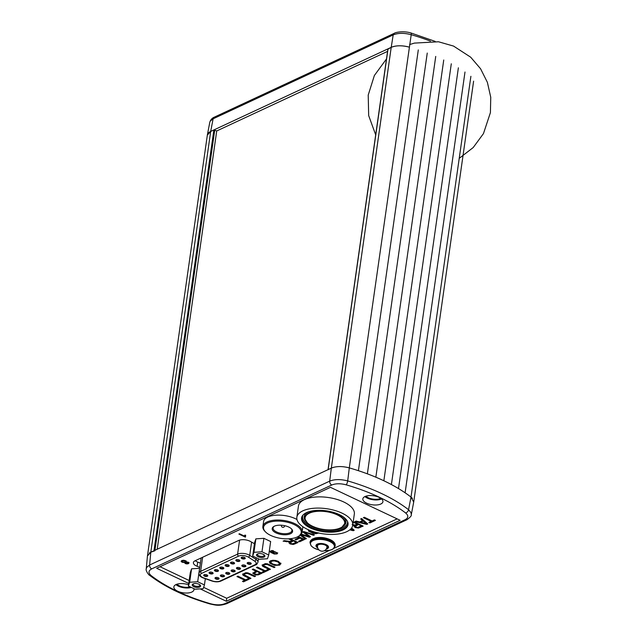 <?xml version="1.0" encoding="UTF-8"?>
<svg xmlns="http://www.w3.org/2000/svg" width="637" height="637" viewBox="0 0 637 637"><rect width="100%" height="100%" fill="white"/><g stroke="black" fill="none" stroke-linecap="round" stroke-linejoin="round"><path stroke-width="0.96" d="M412.442 498.437A15.861 7.126 -171.9 0 0 411.008 497.091A133.205 59.854 -171.9 0 0 405.108 492.791L464.994 72.021M398.499 488.563L458.377 67.793M391.413 484.558L451.291 63.788M383.856 480.768L443.742 59.997M375.846 477.193L435.732 56.422M367.366 473.832L427.252 53.062M346.178 484.837A129.534 58.206 8.1 0 1 405.578 512.944C408.683 515.62 408.524 517.873 405.108 519.704A3.169 2.333 65 0 0 406.844 519.776C410.284 517.284 411.757 515.604 411.271 514.744L411.048 512.737L408.556 509.711A132.703 59.623 -171.9 0 0 347.698 480.919C340.628 479.104 334.624 479.175 329.687 481.134L149.615 565.011A3.169 2.333 65 0 0 151.702 568.889L331.766 485.004C335.723 483.419 340.532 483.356 346.178 484.837A3.169 0.852 -73.8 0 0 347.698 480.919L349.299 467.892A133.205 59.854 -171.9 0 1 358.408 470.695L418.294 49.925M333.374 467.375A15.861 7.126 -171.9 0 0 331.328 468.123L391.214 47.345C396.126 45.362 402.114 45.283 409.185 47.122A15.861 7.126 -171.9 0 0 391.214 47.345L387.997 49.145M154.863 550.782L150.81 552.207L331.328 468.115C336.24 466.133 342.236 466.061 349.299 467.892A15.861 7.126 -171.9 0 0 346.456 467.208M331.766 485.004A3.169 2.333 -115 0 1 329.687 481.134L331.328 468.115L328.023 469.74M387.567 51.366L216.723 130.951L213.865 129.964L210.696 131.437A15.861 7.126 -171.9 0 0 207.351 135.044L147.481 555.719M157.196 549.237L216.723 130.951M149.679 575.346C149.13 575.545 145.347 570.617 146.247 568.801L146.741 567.352L149.615 565.011L150.81 552.215A15.861 7.126 -171.9 0 0 149.201 553.163M207.336 135.148L210.688 131.437L391.214 47.345L393.188 34.916A3.169 2.333 -115 0 1 394.303 33.307L214.239 117.192A3.169 2.333 65 0 0 214.231 117.192C212.049 118.14 210.576 119.82 209.804 122.224L210.25 121.094L213.116 118.8L393.188 34.916C398.141 32.901 404.145 32.829 411.207 34.709A3.169 0.852 -73.8 0 0 410.945 32.965A3.169 0.852 -73.8 0 0 410.905 32.957M411.271 514.736L413.708 502.075L411.008 497.091A133.205 59.854 8.1 0 0 349.299 467.892L411.207 34.709A132.703 59.623 8.1 0 1 430.469 41.134M272.389 552.279L272.493 552.812L272.859 551.841L274.523 551.618L277.628 553.107L277.079 553.927L274.228 554.023L270.422 552.223L269.937 551.403L271.935 550.503L273.584 550.846L270.876 551.109L271.45 552.239L272.493 552.812L272.429 552M277.668 552.828L277.119 553.649L274.268 553.744L270.462 551.945L269.977 551.116M273.05 551.164L271.171 551.077L270.924 551.769M273.082 552.765L275.248 553.784L276.347 553.649L276.641 553.107L275.829 552.43L274.523 552.088L273.082 552.765L273.408 552.247M273.448 551.968L273.122 552.486L274.563 551.809L275.869 552.152L276.681 552.828L276.347 553.649M186.267 561.308L186.123 561.922L188.218 562.192L189.006 562.941L188.425 563.665L186.848 563.936L185.24 563.554L184.69 562.59L182.071 562.248L181.131 561.372L181.792 560.536L183.575 560.234L185.455 560.687L186.267 561.308L186.123 561.922L186.307 561.03M189.046 562.654L188.464 563.387L186.888 563.649L181.131 561.189M184.682 562.813L184.73 562.312M187.764 563.355L188.066 562.941L186.617 562.256L185.415 562.813L187.764 563.355L188.106 562.662L186.657 561.969L185.415 562.813M187.804 563.076L188.106 562.662L187.804 563.076M184.81 560.99L183.153 560.679L182.063 561.364L183.95 562.256L185.447 561.563L184.849 560.711L182.477 560.568L182.063 561.364M185.088 562.081L185.486 561.285L185.128 561.802L185.486 561.285L184.849 560.711M244.608 535.629L244.56 536.163L244.855 535.12L245.627 535.486L245.372 537.134L238.859 534.053L239.488 533.758L244.56 536.163L244.648 535.343M239.178 533.91L245.627 536.752M245.627 535.486L245.468 536.274M245.667 535.207L245.508 535.996L245.667 535.207M236.964 576.573L237.888 576.143L245.691 579.829L247.984 578.762L249.027 579.256L243.501 581.828L242.458 581.334L244.767 580.259L236.964 576.573M237.282 576.421L244.767 580.259M242.777 581.191L243.541 581.549L248.748 579.121M250.046 578.786L243.055 575.251L242.633 574.248L245.81 572.711L247.936 572.886L255.525 576.23L254.609 576.66L247.634 573.515L244.911 573.722L244.043 574.678L250.962 578.356L250.046 578.786L250.683 578.221M249.505 574.248L246.256 573.109L244.082 574.391M249.545 573.961L254.649 576.381L255.246 576.095M244.934 576.366L242.673 573.969M244.974 576.087L250.086 578.5M258.264 574.877L255.58 574.94L252.817 573.3L255.875 571.142L252.276 569.438L253.2 569.008L262.038 573.196L258.264 574.877L254.203 574.184L252.833 572.926M252.594 569.287L255.875 571.142M259.41 574.423L258.303 574.59M259.45 574.136L261.759 573.061M256.95 571.349L260.079 573.133L256.95 571.349L254.306 572.902L255.079 574.001L257.348 574.327L260.079 573.133M256.91 571.636L254.267 573.268M256.448 567.495L257.372 567.065L265.175 570.752L267.468 569.685L268.519 570.179L262.985 572.759L261.942 572.257L264.251 571.182L256.448 567.495M256.767 567.344L264.251 571.182M262.261 572.114L263.025 572.472L268.241 570.043M269.531 569.709L262.54 566.174L262.125 565.17L265.295 563.634L267.421 563.809L275.009 567.153L274.093 567.583L267.118 564.446L264.395 564.645L263.527 565.6L270.446 569.279L269.531 569.709L270.168 569.144M268.989 565.17L265.74 564.032L263.567 565.314M269.029 564.884L274.133 567.304L274.73 567.018M264.419 567.288L262.165 564.892M264.459 567.01L269.57 569.43M280.861 563.403L279.707 565.115L274.563 565.425L269.801 563.156L269.411 561.834L270.558 560.783L272.923 560.249L275.741 560.48L278.345 561.34L280.909 563.896M280.901 563.124L279.747 564.836L274.603 565.146L269.841 562.877L269.451 561.547M277.382 561.77L274.181 560.894L271.561 561.253L270.773 562.495L272.74 564.056L276.999 565.011L278.695 564.637L279.524 563.45L277.421 561.492L274.221 560.616L271.601 560.974L270.813 562.216M279.539 563.61L277.421 561.492M270.765 561.969L270.773 562.495M350.055 529.642L353.296 530.43L354.053 530.08M351.632 527.946L354.244 530.247L353.256 530.709L349.785 529.865M351.226 528.479L352.842 530.032L351.067 528.662M350.382 529.355L352.842 530.032M352.11 524.665L355.056 524.992L357.341 524.187L353.416 522.332L354.331 521.902L363.178 526.09L358.432 528.073L355.191 527.547L354.061 526.313M353.734 522.181L357.341 524.187M360.088 527.524L356.855 527.755L354.084 526.568L354.745 525.485L352.707 525.461M354.745 525.485L352.755 525.175M360.128 527.245L362.899 525.955M358.392 524.386L361.283 526.051L358.392 524.386L355.581 525.851L356.147 527.102L357.532 527.42L361.283 526.051M358.352 524.665L355.542 526.13L355.534 526.64M360.638 518.964L361.617 518.51L367.78 523.94L366.793 524.402L355.088 521.552L356.139 521.058L359.634 521.95L362.549 520.588L360.638 518.964M360.876 518.852L362.549 520.588M355.494 521.361L366.832 524.124L367.589 523.773M360.908 521.99L363.273 520.883L366.379 523.725L363.233 521.17L360.908 521.99M360.868 522.268L366.379 523.725M363.377 517.69L364.3 517.26L372.104 520.947L374.397 519.88L375.44 520.373L369.914 522.953L368.871 522.451L371.18 521.377L363.377 517.69M363.695 517.539L371.18 521.377M369.189 522.308L369.954 522.666L375.161 520.246M290.122 538.711L298.092 542.485L293.339 544.476L290.098 543.942L288.975 542.708M289.087 538.791L292.248 540.59L288.521 538.822M295.003 543.926L291.762 544.157L288.991 542.963L289.66 541.888L283.099 541.163L284.261 540.622L289.97 541.386L292.248 540.59M283.561 540.948L286.714 541.737M289.66 541.888L286.761 541.458M295.042 543.64L297.813 542.35M293.307 540.789L296.189 542.453L293.307 540.789L290.496 542.246L291.053 543.496L292.439 543.815L296.189 542.453M293.267 541.068L290.456 542.533L290.44 543.035M297.686 536.76L298.872 537.62L297.375 536.919M298.243 536.458L304.582 539.459L299.541 541.808L298.498 541.315L302.615 539.396L299.908 538.114L296.054 539.905L295.011 539.42L298.872 537.62M295.329 539.268L296.094 539.627L299.947 537.835L302.615 539.396M298.817 541.163L299.581 541.53L304.303 539.324M301.245 534.117L308.889 536.45L302.798 531.983L303.738 531.545L314.431 534.873L313.484 535.311L304.558 532.062L313.523 535.032L314.097 534.762M303.053 531.863L308.889 536.45M300.393 535.024L305.505 538.767L306.166 538.456M304.518 532.341L310.49 536.704L309.375 537.23L300.226 534.347L306.397 538.615L305.465 539.045L300.194 535.191M303.897 535.574L301.054 534.347M303.937 535.295L309.415 536.943L310.275 536.545M318.659 533.042L316.151 533.671L313.332 533.448L308.571 531.178L308.244 529.705M318.516 532.858L313.372 533.169L308.611 530.892L308.22 529.57M309.494 530.239L311.509 532.07L313.683 532.835L317.465 532.659M199.787 567.352L197.104 566.285L197.701 562.081L200.384 563.14M254.434 543.719L250.421 541.45A7.931 3.559 -171.9 0 0 238.708 540.447L195.065 560.775A7.931 3.559 -171.9 0 0 193.393 562.582A7.931 3.559 -171.9 0 0 197.104 566.285M197.701 562.081A7.931 3.559 8.1 0 1 195.24 560.695M176.943 584.209A8.719 3.918 -171.9 0 0 179.268 585.761A8.719 3.918 -171.9 0 0 190.248 586.908M365.925 496.175A8.719 3.918 -171.9 0 0 368.258 497.728A8.719 3.918 -171.9 0 0 380.735 498.285M178.392 586.167A10.152 4.563 8.1 0 1 175.939 584.607A10.152 4.563 -171.9 0 0 178.392 586.167A10.152 4.563 -171.9 0 0 191.371 587.441A10.152 4.563 8.1 0 1 178.392 586.167M177.675 591.216A10.152 4.563 8.1 0 1 173.861 586.884A10.152 4.563 8.1 0 1 188.56 584.766A10.152 4.563 -171.9 0 0 173.861 586.884A10.152 4.563 -171.9 0 0 177.675 591.216A10.152 4.563 -171.9 0 0 191.817 592.052A10.152 4.563 -171.9 0 0 193.959 589.743A10.152 4.563 8.1 0 1 188.011 592.975A10.152 4.563 8.1 0 1 177.675 591.216M193.815 588.604A10.152 4.563 8.1 0 1 193.959 589.743A10.152 4.563 -171.9 0 0 193.815 588.604M367.382 498.134A10.152 4.563 8.1 0 1 364.921 496.573A10.152 4.563 -171.9 0 0 367.382 498.134A10.152 4.563 -171.9 0 0 381.587 498.938A10.152 4.563 8.1 0 1 367.382 498.134M366.657 503.182A10.152 4.563 8.1 0 1 362.843 498.851A10.152 4.563 8.1 0 1 373.537 495.769A10.152 4.563 8.1 0 1 382.941 501.709A10.152 4.563 8.1 0 1 376.993 504.942A10.152 4.563 8.1 0 1 366.657 503.182A10.152 4.563 -171.9 0 0 380.799 504.018A10.152 4.563 -171.9 0 0 382.941 501.709A10.152 4.563 -171.9 0 0 373.537 495.769A10.152 4.563 -171.9 0 0 362.843 498.851A10.152 4.563 -171.9 0 0 366.657 503.182M214.231 117.192A3.169 2.333 65 0 0 213.116 118.8L210.688 131.437L150.81 552.207L147.442 555.974L146.247 568.801M188.751 583.468L156.67 568.292L330.46 487.337L400.132 520.302L226.342 601.256L200.217 588.899M226.342 601.256L226.7 598.27L329.663 550.304M333.931 548.322L397.122 518.884M160.03 566.723L189.165 580.514M203.625 587.354L226.7 598.27M470.894 76.313L411.008 497.091L408.556 509.711A3.169 2.222 -52.2 0 1 405.578 512.944M239.6 540.112L237.601 554.134A1.585 1.163 65 0 0 238.636 556.125A6.346 2.851 8.1 0 1 248.319 557.104A1.585 1.003 -57.5 0 0 249.704 555.368A7.931 3.559 -171.9 0 0 237.601 554.134L200.631 571.357A7.931 3.559 -171.9 0 0 198.959 573.165L201.037 558.577A7.931 3.559 8.1 0 1 201.308 557.869M250.46 562.797A2.062 0.924 -171.9 0 0 247.498 562.67A2.062 0.924 -171.9 0 0 247.785 563.896A2.062 0.924 -171.9 0 0 250.413 564.271A2.062 0.924 -171.9 0 0 251.026 563.172A2.062 0.924 -171.9 0 0 250.46 562.797M239.743 567.782A2.062 0.924 -171.9 0 0 236.781 567.663A2.062 0.924 -171.9 0 0 237.068 568.889A2.062 0.924 -171.9 0 0 239.695 569.263A2.062 0.924 -171.9 0 0 240.308 568.164A2.062 0.924 -171.9 0 0 239.743 567.782M223.675 575.275A2.062 0.924 -171.9 0 0 220.713 575.147A2.062 0.924 -171.9 0 0 220.991 576.381A2.062 0.924 -171.9 0 0 223.619 576.748A2.062 0.924 -171.9 0 0 224.24 575.649A2.062 0.924 -171.9 0 0 223.675 575.275M234.392 570.282A2.062 0.924 -171.9 0 0 231.422 570.163A2.062 0.924 -171.9 0 0 231.709 571.389A2.062 0.924 -171.9 0 0 234.336 571.763A2.062 0.924 -171.9 0 0 234.949 570.664A2.062 0.924 -171.9 0 0 234.392 570.282M239.138 559.947A2.062 0.924 -171.9 0 0 236.168 559.827A2.062 0.924 -171.9 0 0 236.454 561.054A2.062 0.924 -171.9 0 0 239.082 561.428A2.062 0.924 -171.9 0 0 239.703 560.329A2.062 0.924 -171.9 0 0 239.138 559.947M228.42 564.939A2.062 0.924 -171.9 0 0 225.458 564.82A2.062 0.924 -171.9 0 0 225.737 566.046A2.062 0.924 -171.9 0 0 228.365 566.42A2.062 0.924 -171.9 0 0 228.986 565.322A2.062 0.924 -171.9 0 0 228.42 564.939M212.344 572.432A2.062 0.924 -171.9 0 0 209.382 572.305A2.062 0.924 -171.9 0 0 209.669 573.531A2.062 0.924 -171.9 0 0 212.296 573.905A2.062 0.924 -171.9 0 0 212.909 572.806A2.062 0.924 -171.9 0 0 212.344 572.432M223.061 567.44A2.062 0.924 -171.9 0 0 220.099 567.312A2.062 0.924 -171.9 0 0 220.386 568.538A2.062 0.924 -171.9 0 0 223.014 568.913A2.062 0.924 -171.9 0 0 223.627 567.814A2.062 0.924 -171.9 0 0 223.061 567.44M217.703 569.932A2.062 0.924 -171.9 0 0 214.741 569.812A2.062 0.924 -171.9 0 0 215.027 571.039A2.062 0.924 -171.9 0 0 217.655 571.413A2.062 0.924 -171.9 0 0 218.268 570.314A2.062 0.924 -171.9 0 0 217.703 569.932M206.993 574.924A2.062 0.924 -171.9 0 0 204.023 574.805A2.062 0.924 -171.9 0 0 204.31 576.031A2.062 0.924 -171.9 0 0 206.937 576.405A2.062 0.924 -171.9 0 0 207.551 575.307A2.062 0.924 -171.9 0 0 206.993 574.924M233.779 562.447A2.062 0.924 -171.9 0 0 230.817 562.32A2.062 0.924 -171.9 0 0 231.096 563.554A2.062 0.924 -171.9 0 0 233.723 563.928A2.062 0.924 -171.9 0 0 234.344 562.829A2.062 0.924 -171.9 0 0 233.779 562.447M244.497 557.455A2.062 0.924 -171.9 0 0 241.527 557.335A2.062 0.924 -171.9 0 0 241.813 558.561A2.062 0.924 -171.9 0 0 244.441 558.936A2.062 0.924 -171.9 0 0 245.054 557.837A2.062 0.924 -171.9 0 0 244.497 557.455M229.033 572.774A2.062 0.924 -171.9 0 0 226.063 572.655A2.062 0.924 -171.9 0 0 226.35 573.881A2.062 0.924 -171.9 0 0 228.978 574.256A2.062 0.924 -171.9 0 0 229.591 573.157A2.062 0.924 -171.9 0 0 229.033 572.774M218.316 577.767A2.062 0.924 -171.9 0 0 215.354 577.648A2.062 0.924 -171.9 0 0 215.632 578.874A2.062 0.924 -171.9 0 0 218.26 579.248A2.062 0.924 -171.9 0 0 218.881 578.149A2.062 0.924 -171.9 0 0 218.316 577.767M245.102 565.29A2.062 0.924 -171.9 0 0 242.14 565.17A2.062 0.924 -171.9 0 0 242.426 566.397A2.062 0.924 -171.9 0 0 245.054 566.771A2.062 0.924 -171.9 0 0 245.667 565.672A2.062 0.924 -171.9 0 0 245.102 565.29M250.795 562.981A1.585 0.709 8.1 0 1 250.827 563.188A1.585 0.709 8.1 0 1 249.155 563.665A1.585 0.709 8.1 0 1 247.689 562.742A1.585 0.709 8.1 0 1 247.777 562.551M245.436 565.473A1.585 0.709 8.1 0 1 245.468 565.68A1.585 0.709 8.1 0 1 243.796 566.166A1.585 0.709 8.1 0 1 242.331 565.234A1.585 0.709 8.1 0 1 242.418 565.043M240.077 567.973A1.585 0.709 8.1 0 1 240.109 568.18A1.585 0.709 8.1 0 1 238.437 568.658A1.585 0.709 8.1 0 1 236.972 567.734A1.585 0.709 8.1 0 1 237.06 567.543M218.642 577.958A1.585 0.709 8.1 0 1 218.682 578.157A1.585 0.709 8.1 0 1 217.01 578.643A1.585 0.709 8.1 0 1 215.537 577.711A1.585 0.709 8.1 0 1 215.632 577.528M224.001 575.458A1.585 0.709 8.1 0 1 224.041 575.665A1.585 0.709 8.1 0 1 222.369 576.151A1.585 0.709 8.1 0 1 220.896 575.219A1.585 0.709 8.1 0 1 220.991 575.028M229.36 572.966A1.585 0.709 8.1 0 1 229.392 573.173A1.585 0.709 8.1 0 1 227.727 573.65A1.585 0.709 8.1 0 1 226.254 572.719A1.585 0.709 8.1 0 1 226.342 572.536M234.719 570.465A1.585 0.709 8.1 0 1 234.75 570.672A1.585 0.709 8.1 0 1 233.078 571.158A1.585 0.709 8.1 0 1 231.613 570.226A1.585 0.709 8.1 0 1 231.701 570.035M244.823 557.638A1.585 0.709 8.1 0 1 244.855 557.845A1.585 0.709 8.1 0 1 243.191 558.331A1.585 0.709 8.1 0 1 241.718 557.399A1.585 0.709 8.1 0 1 241.805 557.208M239.464 560.138A1.585 0.709 8.1 0 1 239.496 560.345A1.585 0.709 8.1 0 1 237.832 560.823A1.585 0.709 8.1 0 1 236.359 559.899A1.585 0.709 8.1 0 1 236.454 559.708M234.105 562.63A1.585 0.709 8.1 0 1 234.145 562.837A1.585 0.709 8.1 0 1 232.473 563.323A1.585 0.709 8.1 0 1 231 562.391A1.585 0.709 8.1 0 1 231.096 562.2M228.747 565.13A1.585 0.709 8.1 0 1 228.787 565.337A1.585 0.709 8.1 0 1 227.114 565.815A1.585 0.709 8.1 0 1 225.641 564.884A1.585 0.709 8.1 0 1 225.737 564.701M207.32 575.107A1.585 0.709 8.1 0 1 207.351 575.315A1.585 0.709 8.1 0 1 205.679 575.8A1.585 0.709 8.1 0 1 204.214 574.869A1.585 0.709 8.1 0 1 204.302 574.685M212.678 572.615A1.585 0.709 8.1 0 1 212.71 572.822A1.585 0.709 8.1 0 1 211.038 573.3A1.585 0.709 8.1 0 1 209.573 572.376A1.585 0.709 8.1 0 1 209.661 572.185M218.037 570.123A1.585 0.709 8.1 0 1 218.069 570.322A1.585 0.709 8.1 0 1 216.397 570.808A1.585 0.709 8.1 0 1 214.932 569.876A1.585 0.709 8.1 0 1 215.019 569.693M223.388 567.623A1.585 0.709 8.1 0 1 223.428 567.83A1.585 0.709 8.1 0 1 221.756 568.315A1.585 0.709 8.1 0 1 220.291 567.384A1.585 0.709 8.1 0 1 220.378 567.193M291.22 528.606A9.515 4.276 8.1 0 1 291.921 530.613A9.515 4.276 8.1 0 1 286.347 533.647A9.515 4.276 8.1 0 1 276.657 531.999A9.515 4.276 8.1 0 1 273.082 527.93A9.515 4.276 8.1 0 1 274.316 526.202M276.068 532.922A10.311 4.634 -171.9 0 0 288.856 534.324A10.311 4.634 -171.9 0 0 291.547 528.925A10.311 4.634 -171.9 0 0 273.91 526.417A10.311 4.634 -171.9 0 0 276.068 532.922M270.709 535.422A19.03 8.552 8.1 0 1 265.51 531.911A19.03 8.552 8.1 0 1 271.195 521.767A19.03 8.552 8.1 0 1 295.449 525.222A19.03 8.552 8.1 0 1 298.076 536.553A19.03 8.552 8.1 0 1 270.709 535.422M298.076 536.553L298.833 536.123A19.819 8.91 -171.9 0 0 302.129 532.07A19.819 8.91 -171.9 0 0 283.76 520.453A19.819 8.91 -171.9 0 0 262.874 526.481A19.819 8.91 -171.9 0 0 264.904 531.298L265.51 531.911M302.129 532.07L302.822 527.157A19.819 8.91 -171.9 0 0 302.862 526.727M296.961 519.505A19.819 8.91 -171.9 0 0 276.163 515.182A19.819 8.91 -171.9 0 0 263.575 521.568L262.874 526.481M317.728 547.924A6.346 2.851 8.1 0 1 317.576 543.982A6.346 2.851 8.1 0 1 326.144 544.619A6.346 2.851 8.1 0 1 326.176 549.126M326.821 545.551A4.754 2.134 8.1 0 1 327.06 546.403L326.956 547.103A4.754 2.134 -171.9 0 0 325.173 545.073A4.754 2.134 -171.9 0 0 320.331 544.253A4.754 2.134 -171.9 0 0 317.537 545.766A4.754 4.754 0 0 0 320.212 550.734A4.754 4.754 0 0 0 326.956 547.103M317.537 545.766L317.64 545.065A4.754 2.134 8.1 0 1 318.11 544.309M326.534 548.497A5.55 2.492 -171.9 0 0 327.179 545.869A5.55 2.492 -171.9 0 0 325.658 544.842A5.55 2.492 -171.9 0 0 317.68 544.516A5.55 2.492 -171.9 0 0 317.56 547.215M301.667 519.864A23.473 10.542 8.1 0 1 301.564 517.961A23.473 10.542 8.1 0 1 326.279 510.826A23.473 10.542 8.1 0 1 348.033 524.569A23.473 10.542 8.1 0 1 325.388 531.959A23.473 10.542 8.1 0 1 301.667 519.864M296.977 519.577A28.227 12.684 8.1 0 1 296.85 517.284A28.227 12.684 8.1 0 1 326.582 508.708A28.227 12.684 8.1 0 1 352.739 525.238A28.227 12.684 8.1 0 1 325.507 534.125A28.227 12.684 8.1 0 1 296.977 519.577M296.85 517.284L298.45 506.065A28.227 12.684 8.1 0 1 328.182 497.489A28.227 12.684 8.1 0 1 354.339 514.019L352.739 525.238M199.779 584.734A3.416 1.537 8.1 0 1 199.899 585.268A3.416 1.537 8.1 0 1 199.174 586.04A3.416 1.537 8.1 0 1 195.296 586.088A3.416 1.537 8.1 0 1 193.13 584.296A3.416 1.537 8.1 0 1 193.385 583.826M199.692 587.035A4.212 1.895 -171.9 0 0 200.153 585.053A4.212 1.895 -171.9 0 0 192.939 584.025A4.212 1.895 -171.9 0 0 193.951 586.749A4.212 1.895 -171.9 0 0 199.692 587.035M203.163 588.699L195.137 589.233L188.385 586.016L189.659 582.266L197.685 581.732L204.437 584.949L203.163 588.699M199.652 568.292L191.578 568.801L190.304 572.552L188.385 586.016M191.578 568.801L189.659 582.266M199.604 568.268L197.685 581.732M205.329 578.683L204.437 584.949M264.076 554.787A3.416 1.537 8.1 0 1 264.188 555.313A3.416 1.537 8.1 0 1 263.471 556.093A3.416 1.537 8.1 0 1 259.593 556.141A3.416 1.537 8.1 0 1 257.42 554.349A3.416 1.537 8.1 0 1 257.682 553.872M263.989 557.088A4.212 1.895 -171.9 0 0 264.443 555.106A4.212 1.895 -171.9 0 0 257.237 554.079A4.212 1.895 -171.9 0 0 258.248 556.802A4.212 1.895 -171.9 0 0 263.989 557.088M267.46 558.753L259.434 559.286L252.682 556.069L253.956 552.319L261.982 551.785L268.734 554.994L267.46 558.753M268.734 554.994L270.653 541.53L263.901 538.321L255.867 538.854L254.593 542.605L252.682 556.069M255.867 538.854L253.956 552.319M263.901 538.321L261.982 551.785M328.159 469.596L388.044 48.826M154.934 550.288L214.749 130.012M153.979 550.734L213.865 129.964M435.167 41.381L410.945 32.965C402.903 30.576 395.091 32.479 394.303 33.307L394.303 33.307A3.169 2.333 -115 0 1 394.327 33.299M149.647 575.33A3.169 2.222 -52.2 0 0 149.679 575.354L149.679 575.354A3.169 2.222 -52.2 0 0 151.224 575.649C148.118 572.989 148.278 570.736 151.702 568.889M149.679 575.354C165.174 587.195 185.327 596.742 210.138 603.995A3.169 0.852 -73.8 0 0 210.624 603.757A129.534 58.206 8.1 0 1 151.224 575.649M210.138 603.995C215.513 605.039 218.65 606.4 226.78 603.653A3.169 2.333 -115 0 1 226.772 603.661A3.169 2.333 -115 0 1 225.036 603.589C221.103 605.182 216.301 605.238 210.624 603.757M406.844 519.776A3.169 2.333 65 0 0 406.852 519.776L226.772 603.661M405.108 519.704L225.036 603.589M202.638 557.256L200.631 571.357A1.585 1.163 65 0 0 201.666 573.348L238.636 556.125M248.319 557.104L254.633 561.125A1.585 1.003 -57.5 0 0 256.018 559.382L249.704 555.368L251.591 542.111M254.633 561.125A6.346 2.851 8.1 0 1 254.832 564.82L220.06 581.016A6.346 2.851 8.1 0 1 212.201 580.896A1.585 0.573 -70.6 0 1 211.866 580.984L203.362 577.99A1.585 0.573 -70.6 0 0 203.689 577.894A6.346 2.851 8.1 0 1 201.666 573.348M254.832 564.82A1.585 1.163 65 0 0 255.708 564.852C256.321 564.979 257.069 564.095 257.945 562.192A7.931 3.559 -171.9 0 0 256.018 559.382L256.249 557.773M212.201 580.896L203.689 577.894M220.06 581.016A1.585 1.163 65 0 0 220.928 581.055L255.708 564.852M281.665 525.238A1.585 0.709 -171.9 0 0 281.427 525.541A1.585 1.585 0 0 0 282.318 527.197A1.585 1.585 0 0 0 284.572 525.987A1.585 0.709 -171.9 0 0 284.428 525.629M330.42 540.136A12.684 5.701 8.1 0 1 335.189 545.559C335.373 543.305 333.732 541.339 330.277 539.65C325.356 537.524 320.387 536.935 315.371 537.891L312.178 539.125L310.068 541.983A12.684 5.701 8.1 0 1 317.505 537.939A12.684 5.701 8.1 0 1 330.42 540.136M324.329 550.71L329.831 550.264L332.984 549.038L335.102 546.18A12.684 5.701 -171.9 0 0 330.332 540.765A12.684 5.701 -171.9 0 0 317.417 538.568A12.684 5.701 -171.9 0 0 309.98 542.605L310.068 541.983M319.033 549.938A12.095 5.438 8.1 0 1 311.788 541.346A12.095 5.438 8.1 0 1 329.878 541.609A12.095 5.438 8.1 0 1 334.067 547.756A12.095 5.438 8.1 0 1 324.36 550.694M304.932 519.067A20.296 9.117 8.1 0 1 304.844 517.419A20.296 9.117 8.1 0 1 304.844 517.411A20.296 9.117 8.1 0 1 326.224 511.24A20.296 9.117 8.1 0 1 345.031 523.128A20.296 9.117 8.1 0 1 345.031 523.136A20.296 9.117 8.1 0 1 341.504 527.38M304.844 517.419A20.296 9.117 8.1 0 1 326.224 511.256A20.296 9.117 8.1 0 1 345.031 523.144L341.862 527.277L338.279 528.814C334.13 530 329.313 530.231 323.827 529.514C316.732 528.447 311.31 526.305 307.56 523.104L304.932 519.163L304.844 517.411M305.975 521.353A21.093 9.475 8.1 0 1 304.255 518.303A21.093 9.475 8.1 0 1 308.619 511.79M342.977 516.679A21.093 9.475 8.1 0 1 342.849 526.6M347.491 521.448A22.677 10.192 8.1 0 1 327.044 530.024A22.677 10.192 8.1 0 1 302.686 518.215A22.677 10.192 8.1 0 1 302.957 515.11M348.081 524.068A23.473 10.542 8.1 0 1 324.974 530.9A23.473 10.542 8.1 0 1 301.811 518.868A23.473 10.542 8.1 0 1 301.659 517.467M305.203 519.37A19.978 8.982 8.1 0 1 332.785 513.151A19.978 8.982 8.1 0 1 336.702 529.164A19.978 8.982 8.1 0 1 305.203 519.37M413.747 501.821L473.617 81.146M328.039 469.652L387.909 48.969M209.804 122.224L207.375 134.893M203.362 577.99C200.344 576.923 198.879 575.315 198.959 573.165M211.866 580.984C215.25 582.075 218.268 582.099 220.928 581.055M258.423 558.808L257.945 562.192M335.102 546.18L335.189 545.559M309.98 542.605L311.206 545.933L313.914 548.011L319.057 549.962M459.213 158.35L473.219 147.529L483.467 133.587L490.41 112.622L490.753 97.294L487.385 82.34L480.561 68.74L470.671 57.187L453.552 46.079L438.487 41.771L414.44 43.093L409.599 44.566M386.492 58.938L374.373 75.5L368.218 95.072L368.672 115.584L375.687 134.861"/></g></svg>

